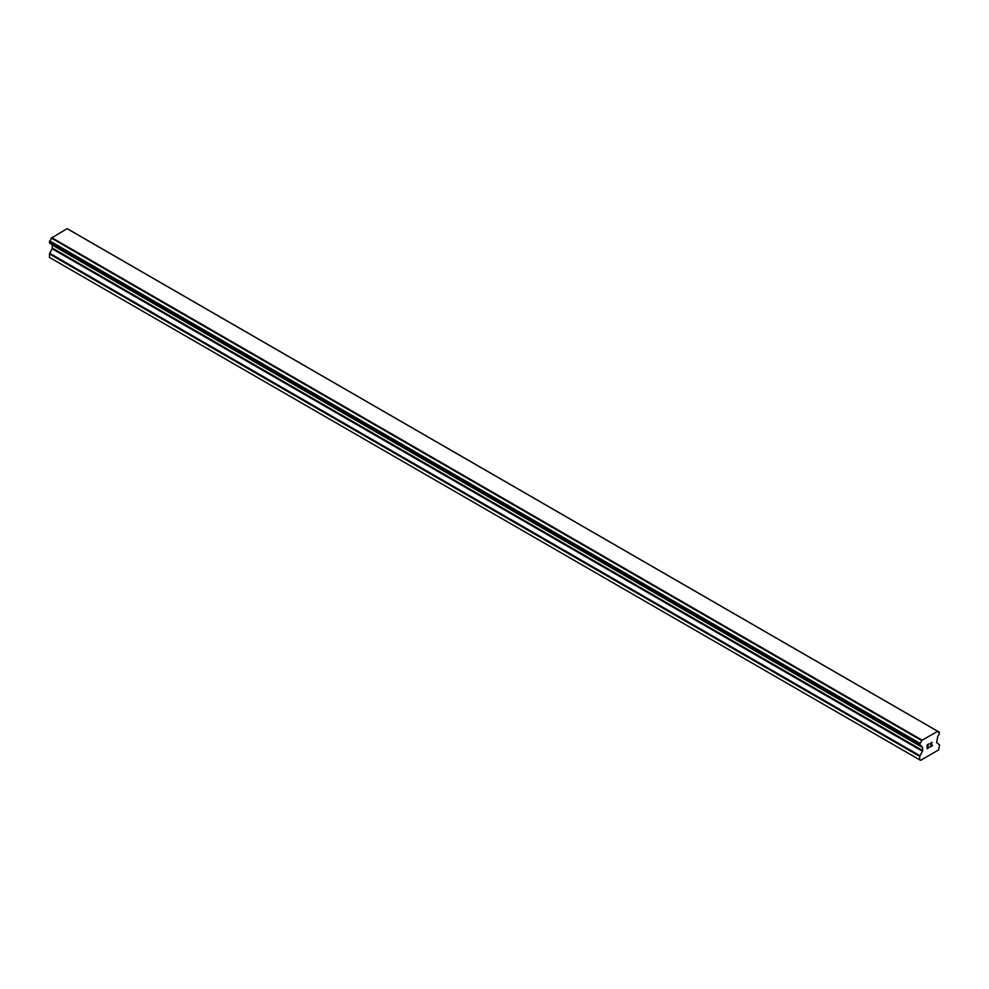 <?xml version="1.0" encoding="UTF-8"?>
<svg xmlns="http://www.w3.org/2000/svg" width="989" height="989" viewBox="0 0 989 989"><rect width="100%" height="100%" fill="white"/><g stroke="black" fill="none" stroke-linecap="round" stroke-linejoin="round"><path stroke-width="1.48" d="M927.361 744.989L927.361 746.522L927.348 744.989L929.054 744L927.361 744.989M927.361 746.522L928.275 745.99M927.361 746.782L927.361 748.314L927.348 746.769M927.361 748.314L929.054 747.325M927.138 748.685L929.054 747.573L927.138 748.698L927.138 744.865L929.054 743.753M930.612 743.827L932.157 742.331M931.687 744.445L930.661 746.398L931.687 744.445M930.661 746.398L932.466 745.36M930.76 743.196L931.65 742.504L930.76 743.196M931.947 742.504L930.192 746.93L932.466 745.607M932.479 745.607L930.192 746.93M919.993 745.521A2.72 1.57 -60 0 1 921.08 745.521A2.72 1.57 -60 0 1 921.612 746.46L919.795 745.521L920.005 743.332A2.72 1.57 -60 0 0 921.612 740.538L937.621 731.291A2.72 1.57 -60 0 0 938.165 732.219A2.72 1.57 -60 0 0 939.241 732.231L939.241 734.407A2.72 1.57 -60 0 0 937.621 737.213L936.571 742.516L939.55 744.902L938.672 749.885L920.574 760.343L919.696 759.836L919.696 756.362L922.465 751.232L52.219 248.795L49.66 253.246L49.45 257.4L920.574 760.343M922.465 751.232L922.675 747.573L921.612 746.46M52.281 244.728L52.219 248.795M51.391 244.147L921.686 746.658M919.795 745.521L49.549 243.084L49.759 240.896A2.72 1.57 -60 0 0 51.379 238.102L67.116 228.657L937.362 731.094M937.535 731.18L67.24 228.731M69.193 229.794L939.426 732.231L69.082 229.782M921.884 740.019L51.638 237.595M921.76 740.229L51.527 237.793M921.612 740.538L51.379 238.102M919.807 745.521L49.561 243.084L919.807 745.521M921.76 746.707L51.477 244.258M919.696 759.836L49.45 257.4M939.241 732.231L937.621 731.291M920.005 743.332L49.759 240.896M919.807 743.555L49.574 241.131L919.795 743.58M919.696 743.926L49.45 241.501M919.696 745.286L49.45 242.861M922.675 747.573L52.429 245.136M922.675 750.54L52.429 248.103M919.894 755.67L49.66 253.246M919.696 756.362L49.45 253.938"/></g></svg>
